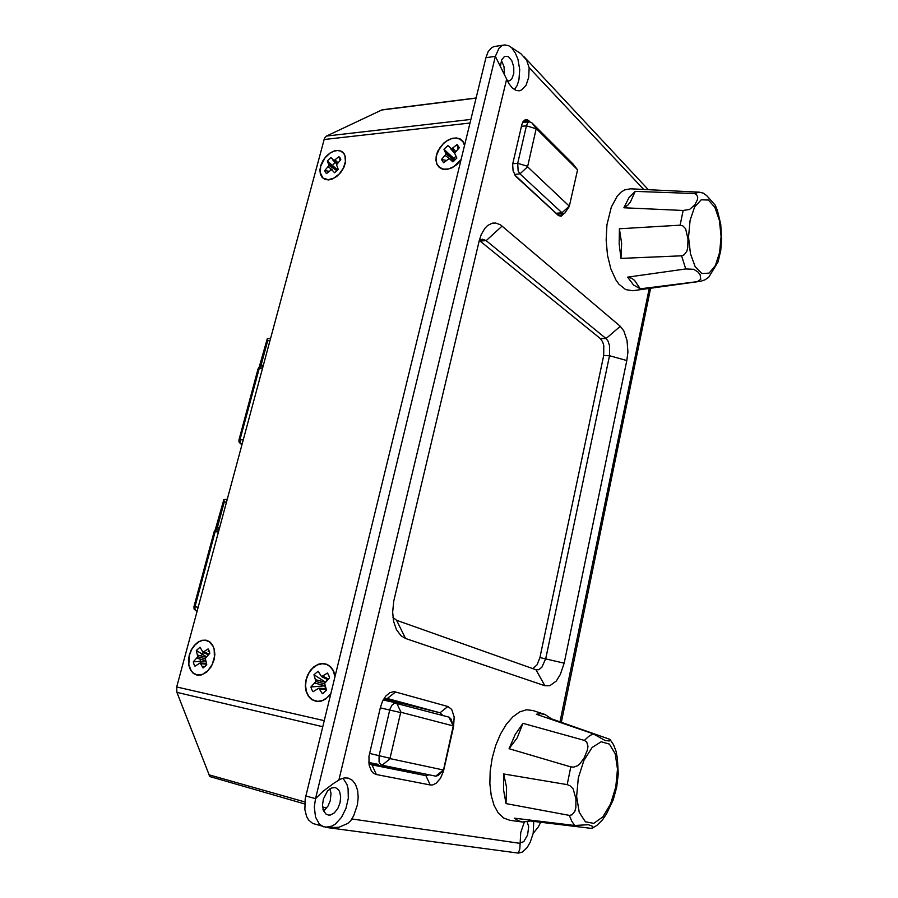 <?xml version="1.0" encoding="UTF-8"?>
<svg xmlns="http://www.w3.org/2000/svg" width="898" height="898" viewBox="0 0 898 898"><rect width="100%" height="100%" fill="white"/><g stroke="black" fill="none" stroke-linecap="round" stroke-linejoin="round"><path stroke-width="1.35" d="M189.467 655.057L188.849 664.453L191.117 670.649L193.059 672.883L196.741 674.791L202.409 674.398L207.943 670.716L212.242 664.453L214.442 656.865L214.128 649.434L213.028 646.246L209.223 641.711L205.305 640.308L202.364 640.465L199.378 641.542L195.18 644.708L191.745 649.4L189.467 655.057M206.787 664.722L203.038 667.989L200.119 662.904L194.989 666.249L193.923 664.251L193.317 661.86L197.785 656.797L196.359 650.522L200.052 647.267L202.959 652.274L208.112 648.906L209.313 651.207L209.818 653.284L205.316 658.38L206.787 664.722M196.359 650.522L206.327 656.719M205.631 661.04L193.317 661.86M334.943 676.531L333.046 670.447L330.273 666.743L326.636 664.43L322.303 663.689L317.185 664.969L312.459 668.325L308.665 673.377L306.263 679.505L305.533 685.679L306.386 691.527L308.766 696.41L312.414 699.778L317.656 701.316L322.382 700.507L326.906 697.858L330.767 693.626M326.546 690.248L322.371 693.727L318.812 688.171L313.054 691.718L311.752 689.529L310.966 686.925L315.894 681.515L313.997 674.69L318.116 671.221L321.641 676.688L327.433 673.107L328.702 675.15L329.566 677.889L324.593 683.333L326.546 690.248M327.052 680.28L326.142 681.144M324.851 685.645L325.491 688.62M313.997 674.69L325.357 681.997M327.433 673.107L329.038 675.958M323.628 693.009L322.371 693.727M324.571 685.803L310.966 686.925M320.687 166.276L320.216 172.607L322.921 177.972L328.241 179.746L333.82 178.174L339.208 174.032L343.35 168.139L345.416 161.651L344.989 155.859L343.855 153.592L340.791 151.122L337.513 150.527L333.82 151.223L330.049 153.154L324.964 157.925L320.687 166.276M338.187 169.295L334.617 172.798L331.542 169.61L326.58 173.538L325.458 172.27L324.773 170.564L328.994 165.468L327.332 160.967L330.879 157.476L333.933 160.607L338.905 156.656L340.073 157.958L340.757 159.619L336.492 164.738L338.187 169.295M337.794 168.498L337.435 170.238M327.332 160.967L337.12 169.464M338.905 156.656L340.106 160.315M329.128 171.271L324.773 170.564M464.535 145.33L462.863 141.615L459.798 139.055L456.016 138.124L451.705 138.662L447.294 140.638L443.185 143.826L439.762 147.957L436.596 155.017L436.114 160.349L437.034 164.053L439.706 167.477L443.713 169.172L448.596 168.914L453.714 166.725L461.044 159.619M456.801 158.093L452.85 161.853L449.18 158.486L443.668 162.706L441.457 159.541L446.082 154.086L443.994 149.304L447.9 145.555L451.548 148.877L457.071 144.623L459.327 147.766L454.657 153.255L456.801 158.093M455.78 156.331L453.917 158.441L454.523 160.226L453.748 161.101M443.994 149.304L453.917 158.441M457.071 144.623L458.115 149.046M446.328 160.405L441.457 159.541M215.071 530.067L216.261 529.73L217.305 527.856L219.426 528.125L216.833 527.811L216.261 529.73L218.899 530.067L215.15 529.988L223.849 499.715L224.287 501.915L217.305 527.856L224.287 501.915L223.871 499.625L226.599 499.322L223.871 499.625L216.205 528.091L214.162 531.627L215.206 531.605L216.261 529.73L215.206 531.605L214.173 531.627L215.071 530.067M259.062 367.282L261.138 365.194L263.26 365.239L260.667 365.205L260.162 366.9L262.8 366.956L259.152 367.203L267.256 338.804L267.761 340.634L261.138 365.194L267.761 340.634L267.267 338.726L269.074 338.445L267.267 338.726L260.05 365.531L258.085 368.876L260.162 366.9L259.174 368.595L258.096 368.876L259.062 367.282M400.991 704.144L399.06 702.719L384.647 698.79M370.178 763.917L383.996 766.712L386.769 766.207M383.435 699.52L387.509 698.487L440.042 712.788L442.804 715.437M429.098 774.828L425.854 775.692L371.963 764.815L368.764 762.065M528.574 121.892L525.251 120.377L522.501 122.689M514.857 175.144L558.028 214.959L560.442 215.531L562.653 213.679M479.274 240.473L600.313 338.568L602.67 341.902L603.804 345.584L603.725 355.63L609.461 355.698L545.726 658.616L541.988 667.147L538.935 669.627L536.151 669.818L396.557 620.327L392.942 617.454M532.884 668.662L537.105 664.789L539.889 657.605L603.725 355.63M504.227 44.979L493.956 46.595L491.588 47.762L488.22 51.691L485.919 57.685L495.393 56.293L498.918 48.413L501.802 45.832L504.788 44.911L508.796 45.832L520.885 53.678L526.531 60.076L529.102 67.642L643.731 189.467M323.987 826.957L319.52 824.241L315.49 817.057L314.334 806.999L315.501 798.67L322.966 791.419L333.607 783.382L340.241 779.251L344.372 777.926L348.301 778.151L352.443 780.396L355.619 784.605L357.595 790.42L358.212 797.357L357.415 804.832L353.745 815.743L350.736 820.705L347.728 823.477L338.838 827.305L327.691 827.653L312.74 823.488L308.609 819.953L306.577 816.361L304.837 809.491L305.219 798.737L485.919 57.685M323.606 810.995L328.039 806.067L330.251 800.848L331.059 793.484L329.925 788.814M504.485 73.95L504.036 66.643L501.466 60.435M380.382 707.4L382.57 701.158L385.736 696.186L389.799 692.728L394.042 691.606L447.844 706.535L451.638 709.431L454.152 716.907L453.557 726.527L443.545 771.169L440.458 778.285L436.125 783.247L432.555 784.931L430.243 784.942L376.352 774.536L373.344 773.133L371.469 771.09L369.1 764.939L368.999 756.385L380.382 707.4M529.955 121.78L527.485 119.782L525.386 119.659L523.085 121.6L521.839 124.586L512.646 164.199L513.072 170.867L515.912 176.423L558.578 215.632L561.194 216.171L563.832 213.601L562.103 212.961L519.964 173.898L518.146 170.912L517.697 163.346L526.598 125.305L527.721 122.959L529.315 121.836L531.874 122.768L573.081 164.02L577.526 170.025L569.321 206.226L527.53 166.804L536.263 128.549L577.414 169.587L572.946 163.885M479.341 240.226L482.495 239.194L485.93 240.451L606.06 338.591L607.901 340.903L609.54 345.629L609.461 355.698L626.86 360.592L564.157 663.139L560.397 674.443L556.255 680.976L549.778 685.713L544.918 685.724L405.593 638.478L401.047 635.795L396.456 629.734L393.537 621.214L392.617 612.11L393.739 600.93L479.285 240.428L481.227 234.569L484.763 228.44L487.614 225.533L492.373 223.175L495.674 223.018L500.545 224.882L620.249 326.311L623.863 330.992L627.051 340.488L627.893 351.982L626.86 360.592M540.697 822.209L538.228 827.047L533.131 833.333L530.291 842.144L527.16 847.566L522.254 852.135L518.528 853.044M328.365 815.092L325.952 814.093L323.415 810.512L322.483 805.102L323.359 798.939L327.59 790.925L331.519 787.939L335.448 787.557L338.602 789.802L339.702 791.778L340.712 796.975L340.016 802.969L337.727 808.649L334.281 812.948L330.307 815.036L328.365 815.092M507.572 81.067L509.828 80.73L511.86 78.844L513.723 73.658L513.735 67.024L511.871 60.817L508.403 56.63L504.519 56.406L501.634 59.986L500.455 66.194M519.942 842.964L523.736 841.639L527.609 835.028L528.664 826.564L527.182 821.85M305.803 795.965L315.501 798.67L495.393 56.293L508.796 83.458L512.32 88.049L516.26 90.518L519.257 90.81L521.794 89.946L526.071 85.231L528.653 77.329L529.102 67.642M524.286 822.13L520.728 832.536L519.863 848.711L518.326 853.1L327.691 827.653M533.131 833.333L533.794 821.367M514.33 89.609L517.113 85.501L518.977 79.843L519.695 69.617L517.865 59.133L515.362 53.072L512.096 48.413M343.081 778.184L346.976 784.504L348.054 788.68L348.301 798.288L346.011 808.368L341.498 817.393L335.437 824.016L332.103 826.081L325.446 827.271M574.731 825.509L514.453 818.19L518.393 820.806L522.681 822.029L530.336 820.94L590.547 828.282L592.478 828.102L596.934 825.341L602.58 819.807L606.509 813.936L613.233 799.837L616.668 787.041L618.295 773.863L617.42 758.204L616.039 751.211L613.525 744.756L610.011 739.346L610.314 740.345L609.327 740.951L605.185 740.513L593.107 733.778L588.729 736.315L584.396 740.345L522.984 723.384L515.261 734.485L509.031 748.674L570.758 766.903L567.177 784.605L503.643 773.919L503.509 789.757L506.001 803.564L569.287 815.339L571.689 821.098L574.731 825.509L588.358 824.712L592.478 826.227L593.163 827.283L592.478 828.102M544.626 714.393L532.963 710.509L526.531 709.79L519.729 711.901L512.881 716.795L506.36 724.282L500.523 733.992L495.707 745.441L492.194 758.002L490.196 771.023L489.848 783.718L491.161 795.381L494.046 805.326L498.323 813.038L503.744 818.134L509.997 820.368L522.355 821.984M610.011 739.346L551.507 718.883L544.94 714.494L540.719 713.742L536.286 714.292L593.107 733.778M530.336 820.94L529.528 820.02M584.396 740.345L586.708 741.984L587.909 746.294L587.371 750.066L584.16 757.89L580.041 763.805L577.796 765.646L573.822 767.116L570.758 766.903M567.177 784.605L570.05 785.761L573.115 788.882L575.921 798.906L575.82 807.605L574.843 811.365L572.06 814.856L569.287 815.339M506.001 803.564L506.618 787.456L503.643 773.919M509.031 748.674L517.136 737.92L522.984 723.384M550.699 719.231L551.507 718.883M685.746 268.996L627.635 277.179L633.595 285.025L640.274 288.842L701.001 281.186L704.919 279.884L708.791 277.213L718.063 261.857L720.724 250.396L721.588 239.25L720.802 224.388L717.423 210.357L715.212 205.238L706.782 195.607L703.123 193.048L699.172 192.228L694.12 193.463L635.223 191.409L628.982 197.695L623.908 207.741L683.142 210.435L680.156 225.14L619.407 228.81L619.16 243.841L621.023 258.422L681.537 255.851L685.746 268.996L693.739 269.254L698.105 272.072L700.103 274.676L700.777 279.312L697.858 281.254M699.172 192.228L630.43 188.804L624.559 189.961L620.787 192.397L617.274 196.123L611.347 207.056L606.969 224.882L606.105 240.092L607.441 255.234L610.82 268.94L615.927 279.974L618.969 284.195L625.693 289.594L632.753 290.705L700.485 281.265M640.274 288.842L634.56 280.389L631.687 278.313L627.635 277.179M694.12 193.463L696.365 194.26L697.69 197.077L697.364 199.682L694.827 204.867L689.529 209.425L683.142 210.435M680.156 225.14L682.862 225.802L685.634 228.732L687.98 238.947L687.767 247.511L686.824 251.182L684.186 254.864L681.537 255.851M621.023 258.422L621.652 243.392L619.407 228.81M623.908 207.741L627.803 205.148L630.441 202.016L635.223 191.409M324.167 720.701L176.67 687.015L176.928 692.369L209.84 776.545L304.647 803.979M196.887 675.072L193.317 673.377L190.567 670.166L188.906 665.732L188.468 660.546L189.287 655.08L191.308 649.86L194.305 645.404L198.009 642.104L202.072 640.308L206.102 640.184L209.694 641.756L212.523 644.876L214.274 649.265L214.79 654.485L214.05 659.884L211.255 666.675L206.697 672.119L201.242 674.982L196.887 675.072M335.066 675.992L333.551 670.952L330.834 666.967L327.186 664.385L322.943 663.442L318.464 664.194L314.165 666.563L310.416 670.346L307.543 675.195L305.803 680.695L305.354 686.364L306.229 691.696L308.362 696.231L311.572 699.531L316.691 701.506L321.271 701.125L325.772 698.992L330.644 694.165M328.791 179.903L325.042 179.465L322.135 177.478L320.361 174.19L319.935 169.935L320.867 165.187L323.067 160.428L326.288 156.173L330.217 152.862L334.426 150.853L338.467 150.359L341.914 151.459L344.394 154.029L345.618 157.812L345.461 162.392L343.777 167.589L340.746 172.472L336.75 176.468L332.462 178.983L328.791 179.903M464.636 144.892L462.986 141.379L460.191 138.999L456.543 137.944L452.345 138.303L448.001 140.032L443.87 142.973L437.696 151.358L436.192 156.061L435.945 160.551L436.989 164.457L439.234 167.398L442.49 169.127L447.081 169.396L452.02 167.859L456.902 164.57L460.943 160.057M176.771 686.588L324.515 138.18L326.513 136.036L382.2 109.825L476.086 97.961M443.556 769.99L438.471 775.3L435.934 776.209L382.032 765.253L380.471 764.389L379.102 761.998L379.046 755.768L390.001 709.05L391.988 705.11L394.761 703.011L449.157 717.176L451.021 719.074L453.367 725.988M453.254 725.876L443.489 770.035L389.979 758.63L400.744 712.215L453.254 725.876L448.91 717.087M569.444 206.158L564.763 213.286L557.052 214.072M330.632 170.059L330.846 168.543M331.811 166.085L335.167 162.426M208.1 651.162L209.526 651.881M205.272 666.395L203.689 666.316M200.478 662.937L200.175 659.11M201.029 655.989L203.509 652.532M196.527 611.022L195.012 609.45L194.945 606.734L193.934 606.633L194.237 609.304L196.527 611.022L195.012 609.45L194.945 606.734L193.923 606.644L194.069 608.956L196.527 611.022M241.461 444.117L240.058 442.377L240.002 439.694L239.014 439.784L239.317 442.591L241.461 444.117L240.058 442.377L240.002 439.694L238.935 439.863L239.014 441.951L241.461 444.117M578.312 777.915L576.606 796.526L579.154 812.219L585.339 821.749L593.825 823.32L602.861 816.843L610.685 803.811L615.86 786.839L617.465 769.126L615.197 753.927L609.45 744.128L601.233 741.737L592.108 747.439L583.88 760.337L578.312 777.915M690.057 220.291L688.564 237.027L690.416 253.64L695.198 266.684L701.877 273.553L709.072 273.071L715.369 265.527L719.624 252.495L721.049 236.477L719.388 220.459L714.92 207.438L708.455 199.996L701.192 199.749L694.603 206.955L690.057 220.291M202.959 652.274L208.325 654.754M204.228 651.903L208.976 654.114M197.785 655.147L205.945 657.257M197.785 656.797L205.316 658.739M201.073 663.745L206.619 664.194M200.119 662.904L206.372 663.42M196.954 658.279L205.451 660.457M321.641 676.688L327.691 679.663M323.089 676.306L328.444 678.955M315.827 679.73L325.244 682.211M315.894 681.515L324.616 683.805M319.946 689.092L326.277 689.518M318.812 688.171L325.963 688.654M314.985 683.097L324.829 685.668M333.933 160.607L337.064 163.739M332.967 160.214L336.851 164.109M335.179 159.99L337.884 162.718M328.926 164.188L337.266 169.655M328.994 165.468L337.019 170.721M332.507 170.014L328.219 166.837M451.548 148.877L454.938 152.761M450.414 148.462L454.669 153.334M452.94 148.204L455.791 151.481M445.958 152.727L454.074 158.643M446.082 154.086L454.523 160.226M450.313 158.901L453.827 161.146M445.262 155.545L449.427 158.576M378.485 764.411L368.977 762.469M215.206 531.605L218.382 532.009L215.206 531.605L194.945 606.734L198.11 607.295L194.945 606.734L215.206 531.605M226.419 502.15L224.287 501.915L226.419 502.15M259.174 368.595L262.339 368.674L259.174 368.595L240.002 439.694L243.167 439.908L240.002 439.694L259.174 368.595M269.883 340.645L267.761 340.634L269.883 340.645M387.364 698.453L395.67 691.853M371.895 764.793L376.352 774.536M398.701 702.606L440.042 712.788L447.844 706.535M383.794 766.679L425.854 775.692L430.243 784.942M522.928 122.016L529.023 120.848M515.553 175.896L516.013 176.513M557.714 214.689L558.163 215.296M539.889 657.605L564.157 663.139M600.313 338.568L606.06 338.591L620.249 326.311M479.959 240.967L486.2 240.664L502.083 226.038M649.288 288.404L560.026 721.801M338.86 780.025L506.652 78.867M519.964 843.379L351.96 818.998M405.593 638.478L396.557 620.327M544.918 685.724L535.983 669.762M326.636 808.133L322.584 806.988M304.792 801.948L208.729 774.783M322.719 726.65L176.928 692.369M324.021 139.516L469.968 123.037M326.513 136.036L470.844 119.479M381.762 109.994L476.052 98.107M396.456 702.921L383.188 699.957L396.321 702.898M380.258 707.905L400.587 712.518M369.538 753.444L389.968 758.282M435.676 776.164L443.399 770.046M396.579 702.954L400.923 712.159M382.065 765.253L390.114 758.754M556.154 213.264L561.98 212.848L569.253 206.181M514.408 174.403L519.964 173.898L527.53 166.804M521.435 126.304L526.475 125.787L536.128 128.751M512.713 163.762L517.697 163.346L527.418 166.276M531.874 122.768L536.398 128.594M328.578 674.903L327.961 673.826M323.426 693.133L322.449 693.683M340.757 159.619L340.533 158.89M196.336 610.977L197.066 611.201L196.336 610.977M193.923 606.644L214.173 531.627L193.923 606.644M227.16 499.378L226.599 499.322L227.16 499.378M240.888 443.982L241.944 444.465L240.888 443.982M238.935 439.863L258.096 368.876L238.935 439.863M270.478 338.456L269.074 338.445L270.478 338.456M650.635 288.213L561.34 722.25M524.062 56.742L648.412 189.703M325.121 809.794L322.988 809.188M529.607 121.791L522.614 122.487"/></g></svg>
